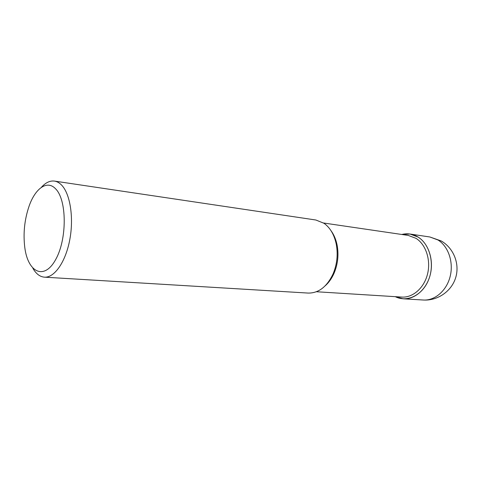 <?xml version="1.0" encoding="UTF-8"?>
<svg xmlns="http://www.w3.org/2000/svg" width="481" height="481" viewBox="0 0 481 481"><rect width="100%" height="100%" fill="white"/><g stroke="black" fill="none" stroke-linecap="round" stroke-linejoin="round"><path stroke-width="0.72" d="M323.593 223.004L408.225 235.419L416.023 238.342C425.871 244.474 431.036 260.005 427.549 273.984C424.14 287.993 412.806 297.865 401.779 297.078L316.414 291.745M403.216 298.809C414.814 299.609 426.731 289.225 430.303 274.501C433.946 259.8 428.487 243.494 418.115 237.073L409.986 234.025L401.791 234.475C407.491 233.057 412.938 233.922 418.115 237.073C429.834 244.246 434.92 263.967 428.703 279.557C422.631 295.226 407.118 302.729 395.298 296.675L403.216 298.809L423.286 300.018C434.824 300.811 446.651 290.728 450.168 276.419C453.757 262.133 448.298 246.26 437.963 239.977L441.221 240.957L443.193 242.202M331.006 230.694C333.904 234.62 335.93 239.376 337.079 244.961C338.871 254.617 337.89 263.979 334.145 273.052C331.866 278.277 328.902 282.515 325.258 285.756M41.3 187.41C45.557 182.636 49.94 180.525 54.437 181.084L315.891 220.015L324.032 223.304C330.122 227.669 334.193 234.59 336.237 244.065C338.131 254.269 337.097 264.165 333.135 273.761C326.966 286.748 318.669 293.188 308.255 293.079L44.408 277.164C39.881 276.779 36.039 273.815 32.864 268.266M55.465 188.69C67.003 199.639 67.238 239.358 55.568 259.74C44.15 280.531 27.958 272.499 24.802 247.589C23.058 233.381 24.507 219.504 29.149 205.97C35.335 188.299 47.114 179.846 55.465 188.69M54.437 181.084C56.902 181.457 59.211 182.714 61.37 184.854C70.1 193.404 73.996 217.418 69.787 239.688C65.65 261.995 54.389 277.958 44.396 277.164M409.986 234.025L429.87 236.983L437.963 239.977M336.237 244.059L337.079 244.961M333.141 273.755L334.145 273.046M429.87 236.983L441.221 240.957C453.637 248.088 459.944 263.877 455.693 277.621C451.521 291.384 437.518 300.932 423.286 300.018"/></g></svg>
